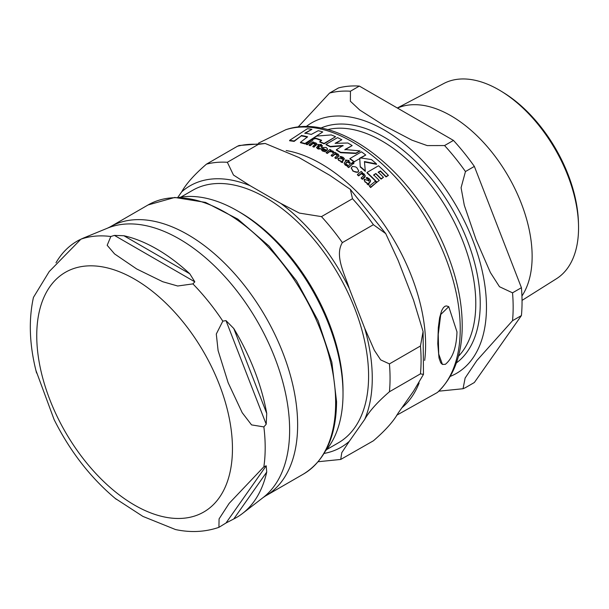 <?xml version="1.0" encoding="UTF-8"?>
<svg xmlns="http://www.w3.org/2000/svg" width="609" height="609" viewBox="0 0 609 609"><rect width="100%" height="100%" fill="white"/><g stroke="black" fill="none" stroke-linecap="round" stroke-linejoin="round"><path stroke-width="0.91" d="M335.567 136.728A154.123 88.983 -120 0 0 331.273 134.924L316.771 136.073L312.676 138.768L315.934 138.22A154.283 89.074 60 0 1 321.681 140.329L319.748 141.653A154.031 88.929 60 0 1 324.041 143.465L335.567 136.728L324.041 143.853A153.559 88.655 -120 0 0 319.748 142.049L319.748 141.653M358.016 171.883L358.625 170.649L356.882 167.757L355.587 166.889L352.482 166.402L351.271 167.924L353.007 170.786L354.347 171.692L356.448 172.317L358.016 171.883L358.016 172.286L353.007 171.19L351.286 168.13M338.079 158.294L338.574 159.984L342.403 162.2L342.852 161.827L341.999 161.233L344.275 158.568L343.08 157.297L340.644 156.414L339.837 157.038L342.296 157.769L342.669 159.002L338.079 158.294L337.82 159.063M344.329 159.132L344.275 158.568M340.507 160.738L340.5 161.149M342.928 158.561L342.669 159.002M325.13 151.397L325.853 150.804L322.762 149.776L322.237 148.977L322.587 148.231A153.08 88.381 60 0 1 326.675 150.271L327.505 148.916L326.158 147.424L321.529 147.622L320.874 148.604L321.133 149.631L322.298 150.537L325.13 151.793L322.427 150.994L320.874 148.999M364.334 179.259L364.837 181.391L368.666 184.687L369.115 184.306L368.255 183.446L369.853 182.137L370.531 180.569L369.343 178.84L366.907 177.386L366.1 178.018L368.552 179.29L368.925 180.85L364.334 179.259L364.068 180.112M370.592 181.238L370.531 180.569M366.763 182.601L366.74 183.065M369.191 180.355L368.925 180.85M445.339 364.334C452.616 358.358 456.491 347.541 456.978 331.867L448.749 306.677L440.749 314.51L438.244 334.417L438.693 353.974L442.431 364.418L445.339 364.334M343.08 145.863L330.306 146.845A153.559 88.655 -120 0 0 326.005 144.744L326.005 144.356A154.031 88.929 60 0 1 330.306 146.457L343.08 145.475L336.343 149.745A154.031 88.929 60 0 1 340.644 152.319L355.846 153.095L360.132 150.91L344.93 149.494L352.169 145.581A154.123 88.983 -120 0 0 347.868 143.008L335.095 143.328L341.832 139.727A154.123 88.983 -120 0 0 337.531 137.626L326.005 144.356M360.132 150.91L355.846 153.483L340.644 152.707A153.559 88.655 -120 0 0 336.343 150.134L336.343 149.745M352.169 145.581L344.93 149.875M341.832 139.727L335.833 143.275M353.441 162.588L353.692 163.829L353.441 162.976L353.692 163.829L352.565 163.623L352.329 162.778L352.565 163.623L352.565 163.227L353.692 163.433L353.441 162.588L352.329 162.39L352.565 163.227L352.329 162.39M331.083 150.08A153.552 88.655 -120 0 0 329.926 149.456L326.18 152.456A152.539 88.069 60 0 1 327.33 153.08L329.302 151.466L331.821 151.321L332.567 152.242L333.823 152.09L332.887 150.986L330.23 150.735L331.083 150.08L330.23 151.123M333.823 152.09L332.567 152.631L331.821 151.717L329.302 151.862L327.33 153.468A152.052 87.787 -120 0 0 326.18 152.851L326.18 152.456M352.436 164.202L348.691 167.612A152.052 87.787 -120 0 0 347.541 166.721L347.541 166.326A152.539 88.069 60 0 1 348.691 167.209L352.436 164.202A153.552 88.655 -120 0 0 351.286 163.319L347.541 166.326M313.034 139.864L307.339 144.721A152.052 87.787 -120 0 0 306.076 144.318L306.076 143.914A152.539 88.069 60 0 1 307.339 144.318L313.034 139.864A153.932 88.876 -120 0 0 311.77 139.453L306.076 143.914M376.339 182.609L370.637 187.557A152.052 87.787 -120 0 0 369.496 186.362L369.496 185.935A152.539 88.069 60 0 1 370.637 187.13L376.339 182.609A153.932 88.876 -120 0 0 375.19 181.429L369.496 185.935M322.534 145.802A153.552 88.655 -120 0 0 320.699 144.98L321.476 144.402L317.875 144.577A153.399 88.564 60 0 1 318.888 145.003L316.558 147.515L317.571 148.337L319.261 148.786L319.946 148.215L318.378 147.842L318.195 146.952L320.029 145.49A153.399 88.564 60 0 1 321.864 146.312L322.534 145.802L321.864 146.7A152.92 88.29 -120 0 0 320.029 145.886L317.982 147.568M321.476 144.402L320.699 145.376M318.553 145.254A152.92 88.29 -120 0 0 317.875 144.972L317.875 144.577M319.946 148.215L319.261 149.182L317.571 148.733L316.528 147.454M350.137 162.443A153.552 88.655 -120 0 0 348.302 161.081L349.079 160.502L345.47 160.038A153.399 88.564 60 0 1 346.483 160.761L344.823 162.078L344.161 163.433L345.174 164.643L346.856 165.526L347.549 164.948L345.981 164.194L345.798 163.052L347.632 161.598A153.399 88.564 60 0 1 349.467 162.953L350.137 162.443L349.467 163.349A152.92 88.29 -120 0 0 347.632 161.986L345.562 163.73M349.079 160.502L348.302 161.476M346.224 160.966A152.92 88.29 -120 0 0 345.47 160.433L345.47 160.038M347.549 164.948L346.856 165.922L345.174 165.047L344.115 163.303M338.985 155.607L336.084 158.667A152.052 87.787 -120 0 0 334.935 157.937L334.935 157.541A152.539 88.069 60 0 1 336.084 158.271L339.007 155.424L337.949 153.978L335.65 153.331L336.122 152.973L335.65 153.719M337.584 155.211L335.057 154.184L332.369 156.361A152.052 87.787 -120 0 0 331.197 155.668L331.197 155.272A152.539 88.069 60 0 1 332.369 155.965L335.057 153.795L336.967 154.229L337.63 155.013L334.935 157.541M363.855 175.407L361.312 173.717L358.632 175.917A152.052 87.787 -120 0 0 357.46 174.882L357.46 174.471A152.539 88.069 60 0 1 358.632 175.514L361.312 173.314L363.223 174.151L363.771 175.598L361.198 177.843A152.539 88.069 60 0 1 362.347 178.909L365.263 175.917L364.205 173.999L361.913 172.849L362.378 172.484A153.552 88.655 -120 0 0 361.206 171.449L357.46 174.471M365.248 176.115L364.494 177.546L362.347 179.328A152.052 87.787 -120 0 0 361.198 178.254L361.198 177.843M362.378 172.484L361.913 173.253M368.925 181.269L368.552 179.701L366.1 178.018M369.115 184.306L368.666 185.106L367.257 184.215L366.763 183.02L364.837 181.809L364.334 179.678M370.531 180.987L369.853 182.555L368.255 183.872M315.485 144.021L312.973 143.541L310.286 145.734A152.052 87.787 -120 0 0 309.113 145.315L309.113 144.912A152.539 88.069 60 0 1 310.286 145.33L312.973 143.145L314.883 143.244L315.424 144.12L312.851 146.289A152.539 88.069 60 0 1 314 146.746L316.924 143.968L315.865 142.909L313.566 142.681L314.031 142.323A153.552 88.655 -120 0 0 312.859 141.905L309.113 144.912M316.886 144.166L314 147.15A152.052 87.787 -120 0 0 312.851 146.693L312.851 146.289M327.49 149.175L326.675 150.659A152.6 88.099 -120 0 0 322.587 148.626L322.26 149.114M325.853 150.804L325.13 151.793M342.852 161.827L342.403 162.595L340.994 162.047L340.507 161.134L338.574 160.388L338.079 158.69M344.275 158.964L341.999 161.629M342.669 159.398L342.296 158.157L339.837 157.038M376.872 182.525A153.559 88.655 -120 0 0 366.999 172.88L366.999 172.476A154.031 88.929 60 0 1 376.872 182.106L379.24 180.485A154.328 89.104 -120 0 0 373.667 174.897L375.875 173.496L373.667 175.308M375.875 173.496A154.473 89.188 60 0 1 381.089 178.703L383.457 177.318L381.089 179.122A154.001 88.914 -120 0 0 375.875 173.9M383.457 177.318A154.496 89.196 -120 0 0 378.242 172.111L380.458 170.931A154.382 89.135 60 0 1 386.03 176.511L388.397 175.369L386.03 176.922A153.91 88.861 -120 0 0 380.458 171.335L378.242 172.522M358.61 170.84L358.016 172.286M354.232 162.146A153.559 88.655 -120 0 0 349.931 158.941L349.931 158.553A154.031 88.929 60 0 1 354.232 161.75L359.736 158.576L360.246 166.973A153.559 88.655 -120 0 1 365.316 171.357L364.441 161.56L376.514 163.928A154.123 88.983 -120 0 0 371.444 159.566L360.269 157.876L365.758 155.021A154.123 88.983 -120 0 0 361.457 151.816L349.931 158.553M376.514 163.928L376.514 164.331L364.441 161.956M365.758 155.021L360.269 158.264M321.316 140.572A153.811 88.8 -120 0 0 315.934 138.616L312.676 139.164L312.676 138.768M307.187 137.094A153.689 88.731 -120 0 0 301.288 135.868L294.132 141.402A152.067 87.795 -120 0 0 289.625 140.786L289.625 140.359A152.554 88.077 60 0 1 294.132 140.983L294.132 141.402M304.964 143.922A152.067 87.795 -120 0 0 300.465 142.704L300.465 142.293A152.554 88.077 60 0 1 304.964 143.518L322.747 131.932A154.123 88.983 -120 0 0 318.241 130.691L311.268 134.429A154.473 89.188 -120 0 0 304.934 133.082L311.907 129.352A154.123 88.983 -120 0 0 307.408 128.712L289.625 140.359M311.907 129.352L304.934 133.493M442.263 364.311L440.71 362.804L439.013 357.993L437.78 343.811L438.32 327.573L439.629 317.677L441.677 310.575L443.466 307.537L444.996 306.274L446.389 305.916L448.574 306.586M330.306 146.457L330.306 146.845M340.644 152.319L340.644 152.707M355.846 153.095L355.846 153.483M332.567 152.242L332.567 152.631M327.33 153.08L327.33 153.468M348.691 167.209L348.691 167.612M307.339 144.318L307.339 144.721M370.637 187.13L370.637 187.557M319.261 148.786L319.261 149.182M318.378 147.842L318.195 147.348M320.029 145.49L320.029 145.886M321.864 146.312L321.864 146.7M346.856 165.526L346.856 165.922M347.632 161.598L347.632 161.986M349.467 162.953L349.467 163.349M336.084 158.271L336.084 158.667M335.057 153.795L335.057 154.184M332.369 155.965L332.369 156.361M336.122 152.973A153.552 88.655 -120 0 0 334.95 152.28L331.197 155.272M358.632 175.514L358.632 175.917M361.312 173.314L361.312 173.717M362.347 178.909L362.347 179.328M368.666 184.687L368.666 185.106M310.286 145.33L310.286 145.734M312.973 143.145L312.973 143.541M314 146.746L314 147.15M322.587 148.231L322.587 148.626M326.675 150.271L326.675 150.659M342.403 162.2L342.403 162.595M388.397 175.369A154.123 88.983 -120 0 0 378.524 165.747L366.999 172.476M386.03 176.511L386.03 176.922M380.458 170.931L380.458 171.335M376.872 182.106L379.24 180.485M381.089 178.703L381.089 179.122M354.232 161.75L359.736 158.576M359.736 158.188L360.246 166.973M360.246 166.577A154.031 88.929 60 0 1 365.316 170.954M315.934 138.22L315.934 138.616M324.041 143.465L324.041 143.853M294.132 140.983L301.288 135.868M301.288 135.457A154.161 89.005 60 0 1 307.621 136.797L300.465 142.293M304.964 143.518L322.747 131.932M326.607 449.625L338.406 442.812A145.779 84.164 -120 0 0 360.749 325.998A145.779 84.164 -120 0 0 265.516 197.537A145.779 84.164 -120 0 0 192.627 190.32L180.827 197.133M325.518 450.934A149.395 86.257 -120 0 0 343.019 393.802L343.019 390.849A145.779 84.164 -120 0 0 239.938 212.305L237.381 210.828A149.395 86.257 -120 0 0 179.153 197.415M324.079 453.439A150.971 87.163 -120 0 0 349.315 441.304L341.778 452.677L340.72 459.452L373.393 440.802C385.345 430.487 393.589 421.261 398.134 413.123L413.503 391.26L423.476 374.39L420.454 373.85A163.547 94.425 -120 0 0 420.454 345.988L423.088 331.578L413.503 300.016L398.134 260.408L385.733 233.612L373.393 224.698A163.547 94.425 -120 0 0 352.497 198.709L350.335 189.369L329.697 175.27L298.966 157.525L265.227 143.48L258.376 144.371A163.547 94.425 -120 0 0 237.48 146.236L239.124 145.498L265.219 143.473M258.376 144.371L227.347 162.283L233.468 175.042L250.147 185.715A150.971 87.163 -120 0 0 181.71 191.827C186.255 183.682 194.499 174.456 206.451 164.148L237.48 146.236M373.393 224.698L342.365 242.618C334.295 255.788 344.998 274.712 349.315 288.59A150.971 87.163 -120 0 0 280.878 203.459L299.369 213.089L321.468 216.621L352.497 198.709M420.454 373.85L389.425 391.762C377.473 402.077 369.229 411.303 364.684 419.441A150.971 87.163 -120 0 0 364.684 328.198L374.375 350.335L380.678 359.881L389.425 363.9L420.454 345.988M349.315 441.304L364.684 419.441M364.684 328.198L349.315 288.59M280.878 203.459L250.147 185.715M181.71 191.827L177.798 197.4M343.019 393.802A149.395 86.257 -120 0 0 237.381 210.828L239.938 212.305M35.923 370.417L54.11 419.578C70.202 451.665 90.924 478.232 116.266 499.296M80.784 239.23L83.578 238.028L80.898 239.185L49.215 271.561L33.449 297.39C28.41 320.441 29.453 345.653 36.578 373.012M56.005 262.753A159.505 92.088 60 0 1 79.84 239.695M194.811 281.822L192.901 283.893L177.691 286.002L162.755 281.731L136.682 268.965L114.568 253.915L107.176 245.29L110.823 236.513L114.416 235.401L123.878 235.736A159.505 92.088 60 0 1 189.795 273.791L194.811 281.822L114.416 235.401M266.202 424.222L263.864 426.901L251.547 424.892L242.192 412.681L228.169 382.772L218.098 350.586L216.294 334.021L222.825 321.126L226 320.616L233.772 328.495A159.505 92.088 60 0 1 266.727 413.435L266.202 424.222L226 320.616M226 523.002L218.92 527.341L219.08 518.898L229.159 503.361L263.864 466.799L266.202 465.809L266.727 472.074A159.505 92.088 60 0 1 242.519 513.463A159.505 92.088 60 0 1 233.772 518.959L226 523.002L266.202 465.809M115.109 498.345L142.902 516.402L175.537 529.556C190.693 532.776 205.157 532.038 218.928 527.341M578.512 224.904L578.443 222.384A109.491 63.214 -120 0 0 503.544 92.659L501.397 91.342A112.734 65.087 60 0 1 578.512 224.904A112.734 65.087 60 0 1 578.55 227.888A112.734 65.087 60 0 1 556.428 278.755L522.042 300.397M397.334 108.006L443.717 83.54A112.734 65.087 60 0 1 501.397 91.342M521.936 296.012A114.842 66.305 -120 0 0 532.137 256.404A114.842 66.305 -120 0 0 484.482 143.503A114.842 66.305 -120 0 0 397.449 108.075M465.466 387.644L463.038 388.74L465.131 378.044L476.771 360.642L512.527 320.692L521.418 315.561L474.358 382.505L465.466 387.644M359.348 86.075L453.461 140.413L444.57 145.551L427.206 145.589L411.95 140.169L384.591 125.842L359.767 110.039L350.381 101.239L350.449 91.213L359.348 86.075A163.547 94.425 -120 0 0 338.452 87.94L329.553 93.078L298.014 127.114M512.527 292.83L499.487 286.725L490.39 272.535L476.071 239.649L464.302 205.294L461.074 187.724L465.466 171.548L474.358 166.409L521.418 287.699L512.527 292.83A163.547 94.425 -120 0 1 512.527 320.692M474.358 166.409A163.547 94.425 -120 0 0 453.461 140.413M521.418 315.561A163.547 94.425 -120 0 0 521.418 287.699M437.429 392.462A152.851 88.252 -120 0 0 428.576 222.43A152.851 88.252 -120 0 0 285.75 129.732M401.902 407.764A147.888 85.382 -120 0 0 419.121 383M424.679 360.437A147.888 85.382 -120 0 0 286.161 150.537M331.821 151.321L331.821 151.717M329.302 151.466L329.302 151.862M317.571 148.337L317.571 148.733M345.174 164.643L345.174 165.047M338.231 156.521L338.231 156.916M336.967 154.229L336.967 154.617M364.494 177.135L364.494 177.546M363.223 174.151L363.223 174.555M369.853 182.137L369.853 182.555M367.257 183.789L367.257 184.215M364.837 181.391L364.837 181.809M368.552 179.29L368.552 179.701M316.147 144.988L316.147 145.384M314.883 143.244L314.883 143.64M322.427 150.598L322.427 150.994M326.767 150.195L326.767 150.583M338.574 159.984L338.574 160.388M342.296 157.769L342.296 158.157M340.994 161.651L340.994 162.047M343.59 159.946L343.59 160.342M353.007 170.786L353.007 171.19M227.347 162.283A163.547 94.425 -120 0 0 206.451 164.148M342.365 242.618A163.547 94.425 -120 0 0 321.468 216.621M389.425 391.762A163.547 94.425 -120 0 0 389.425 363.9M123.878 235.736L189.795 273.791M233.772 328.495L266.727 413.435M266.727 472.074L233.772 518.959M82.931 238.264L107.565 228.139A156.026 90.079 60 0 1 225.437 277.255A156.026 90.079 60 0 1 289.633 430.038A156.026 90.079 60 0 1 263.118 497.568L242.519 513.463M110.823 236.513A160.274 92.53 -120 0 0 80.898 239.185M222.825 321.126A160.274 92.53 -120 0 0 192.901 283.893M263.864 466.799A160.274 92.53 -120 0 0 265.189 447.615A160.274 92.53 -120 0 0 263.864 426.901M232.455 448.643A138.388 79.901 -120 0 0 85.671 266.049A138.388 79.901 -120 0 0 85.671 461.759A138.388 79.901 -120 0 0 232.455 448.643M263.118 497.568L265.455 496.008A155.371 89.706 -120 0 0 297.634 424.876A155.371 89.706 -120 0 0 229.814 268.523A155.371 89.706 -120 0 0 110.092 226.898L107.565 228.139M110.092 226.898L148.094 204.951A155.371 89.706 60 0 1 267.823 246.576A155.371 89.706 60 0 1 335.643 402.937A155.371 89.706 60 0 1 303.465 474.061L265.455 496.008M456.347 362.956A135.868 78.447 -120 0 0 452.099 208.841A135.868 78.447 -120 0 0 320.76 128.111M327.505 129.641A132.724 76.627 60 0 1 424.945 177.858A132.724 76.627 60 0 1 475.789 303.533A132.724 76.627 60 0 1 458.387 356.349M450.234 376.4A144.676 83.532 -120 0 0 456.506 206.299A144.676 83.532 -120 0 0 306.061 126.68M465.466 171.548A163.547 94.425 -120 0 0 444.57 145.551M350.449 91.213A163.547 94.425 -120 0 0 329.553 93.078M258.528 143.13L285.758 129.732C339.578 111.021 416.48 174.288 447.006 252.979C457.77 279.988 462.817 305.703 462.147 330.116C461.272 356.821 453.035 377.595 437.437 392.455L396.619 415.269M352.208 162.633L352.208 163.029M353.821 163.182L353.821 163.577M339.007 155.417L339.007 155.813M365.263 175.917L365.263 176.328M316.924 143.968L316.924 144.363M320.859 148.802L320.859 149.197M327.505 148.984L327.505 149.372M341.908 161.377L341.908 161.781M351.271 167.924L351.271 168.328M358.625 170.649L358.625 171.045M385.733 233.612L350.335 189.369M423.476 374.39L423.095 331.578M340.736 459.445L318.142 461.729M303.465 474.061C325.198 460.579 336.237 436.44 336.564 401.651L331.844 362.157L318.104 320.737L296.545 280.894L269.003 246.028L237.799 219.095L205.515 202.401L174.737 197.461L148.094 204.951M438.8 391.184L463.038 388.732"/></g></svg>
